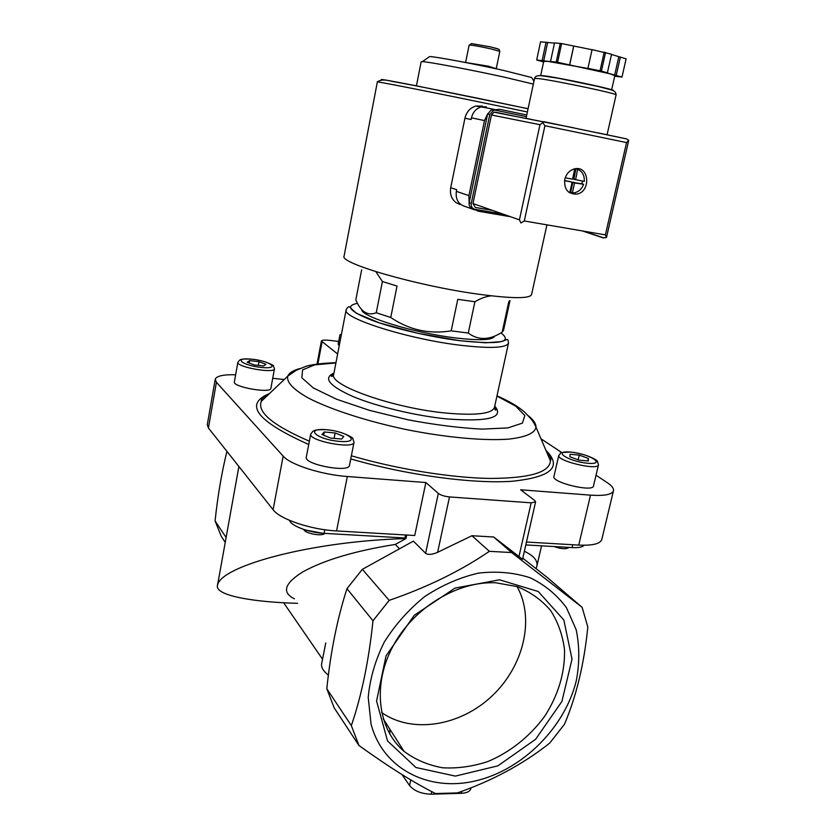 <?xml version="1.0" encoding="UTF-8"?>
<svg xmlns="http://www.w3.org/2000/svg" width="836" height="836" viewBox="0 0 836 836"><rect width="100%" height="100%" fill="white"/><g stroke="black" fill="none" stroke-linecap="round" stroke-linejoin="round"><path stroke-width="1.25" d="M558.793 455.327L553.934 476.478C551.373 482.435 593.058 492.488 593.487 485.988L598.492 464.785L597.406 461.482C599.234 462.036 590.864 454.617 570.622 452.046C554.77 452.819 563.171 452.349 558.793 455.327C556.316 460.908 598.148 470.908 598.492 464.785M237.873 362.249L234.373 381.895C232.471 387.005 270.937 393.777 270.874 388.343L274.469 368.78L273.299 365.886C275.462 366.272 265.357 360.441 252.315 359.219C237.988 358.435 240.695 360.274 239.723 360.065L237.873 362.249C236.024 367.025 274.595 373.891 274.469 368.78M310.731 434.02L306.3 457.177C303.687 464.461 349.197 473.092 349.458 465.38L354.025 442.296L352.761 438.681C355.07 439.078 343.742 431.157 326.813 429.725C311.797 429.276 313.939 431.48 312.873 431.345L310.731 434.02C308.191 440.854 353.858 449.569 354.025 442.296M284.23 379.523L272.724 378.3M235.647 374.747C223.16 374.486 216.357 376.022 215.218 379.335L216.419 382.282L283.153 456.122C290.176 464.649 321.515 474.733 347.327 476.51L425.869 482.529L438.325 493.418C440.833 495.225 444.564 496.396 449.496 496.929L531.163 502.833L535.604 501.882L534.695 500.482L520.629 489.791L590.509 495.152C604.47 496.051 612.119 494.578 613.467 490.732C613.917 488.412 611.816 485.695 607.176 482.602L596.026 475.224M561.844 452.6L540.986 438.795M338.685 341.454L330.199 340.43C324.838 339.834 321.912 340.043 321.4 341.057L337.639 353.994M503.502 330.46L502.196 332.122C489.635 340.273 478.328 340.586 468.275 333.052L451.189 330.847C429.349 334.431 409.201 329.98 390.746 317.492L376.252 312.737C367.892 316.039 361.215 312.079 356.24 300.835L355.822 299.884L361.643 269.861M502.196 332.122L508.737 301.932L509.688 300.646M375.845 271.658L382.418 281.533L397.027 286.048L390.746 317.492M382.418 281.533L376.252 312.737M536.033 568.605L536.806 566.432C538.123 560.904 533.974 555.856 524.36 551.279M526.461 542.031L578.731 545.093C592.64 545.699 600.342 543.818 601.805 539.429L613.467 490.732M522.782 558.197L547.768 577.875L582.128 607.333L511.632 552.544L489.373 551.332C460.573 570.946 427.186 587.29 389.189 600.363L372.981 620.772C368.843 660.639 361.622 695.583 351.339 725.606L358.957 745.493C388.583 766.821 414.102 782.841 435.514 793.552L457.376 792.915C492.425 780.688 523.2 764.083 549.701 743.11L564.415 724.352C576.317 696.482 584.113 664.045 587.812 627.031L582.128 607.333M358.957 745.493L334.212 707.914L326.813 688.76C330.565 652.028 337.284 618.661 346.961 588.669L362.364 569.316L413.423 541.122L425.608 553.307L438.325 493.418M389.827 729.128L389.827 734.196M362.364 569.316L389.189 600.363M346.961 588.669L372.981 620.772M326.813 688.76L351.339 725.606M226.911 451.356C221.603 473.134 217.663 496.333 215.082 520.953L221.3 536.388L225.177 542.282M215.082 520.953L226.054 537.423M406.704 535.04L405.962 538.562C310.72 541.216 220.411 566.129 217.527 585.273L238.887 466.488M405.606 534.967L404.979 537.987L324.096 533.347L324.796 529.752M297.606 603.331L297.511 603.32C255.837 602.244 216.973 596.152 217.318 586.266L217.527 585.273M405.962 538.562L395.303 544.424C354.903 550.903 324.013 560.089 302.632 571.991C284.386 583.497 281.638 592.442 294.397 598.827M395.303 544.424L398.929 548.186M535.604 501.882L522.531 559.294L493.71 537.015L511.632 552.544M493.71 537.015L471.943 535.719L489.373 551.332M371.027 723.861C382.512 768.88 428.722 792.183 475.747 780.855C522.855 769.757 565.126 727.174 576.349 680.462C579.641 662.896 579.578 645.977 576.171 629.717L566.484 607.762C557.027 594.908 544.905 584.907 530.129 577.749C514.14 572.555 496.929 571.009 478.505 573.109C459.904 577.415 442.025 585.19 424.887 596.444C408.741 609.454 395.198 624.691 384.257 642.142C375.239 660.356 369.888 678.801 368.227 697.485L371.027 723.861M499.51 579.808L455.077 588.074L414.248 615.296L386.023 655.894L376.566 701.017L387.528 740.915L415.92 767.511L455.369 776.101L497.89 765.849L535.625 739.275L561.907 701.446L572.023 659.144L563.83 619.988L538.227 591.501L499.51 579.808M471.943 535.719L437.625 552.324C432.118 554.696 428.105 555.02 425.608 553.307M325.779 642.957L321.641 663.659C321.003 667.306 323.25 671.12 328.381 675.101M283.634 602.725L322.529 659.196M402.011 774.596L409.567 785.558C414.28 791.023 421.48 793.897 431.177 794.2L461.399 793.312C466.854 793.03 469.999 791.462 470.856 788.599L471.034 787.825M525.802 544.926L572.096 547.59C578.575 547.893 582.577 547.12 584.113 545.25M289.538 520.368C290.865 525.813 308.85 532.636 324.096 533.347M215.218 379.335L207.286 424.678L208.415 427.99L273.1 509.72C279.893 519.166 310.867 529.669 336.563 530.933L414.74 535.51L425.869 482.529M494.536 336.176C492.874 340.189 479.77 340.754 455.223 337.89C413.715 332.906 361.162 316.698 361.737 309.654M497.744 69.137L488.214 66.169L464.064 62.23M532.062 78.229L531.623 77.508L503.397 70.391C474.148 63.829 434.95 56.524 429.631 56.576L428.941 57.057M533.347 84.091L504.839 77.278C472.006 69.994 428.032 61.697 422.326 61.634L421.166 61.749L416.412 85.92M491.286 295.85C486.029 296.372 480.575 298.337 474.911 301.744L457.783 299.33L451.189 330.847M474.911 301.744L468.275 333.052M381.634 712.523C412.096 734.102 460.291 726.066 491.913 696.095C523.723 666.302 535.061 618.828 517.076 586.569M495.936 582.797C457.752 580.936 413.883 607.364 393.129 645.894C372.219 684.391 377.527 728.867 404.091 751.397C415.367 759.736 428.22 765.201 442.631 767.782C457.543 768.618 472.601 766.539 487.806 761.554C510.2 752.181 530.149 736.223 544.821 716.086C558.438 694.706 565.011 672.593 564.53 649.75C562.701 635.235 558.051 622.141 550.59 610.458C541.613 599.955 530.473 592.003 517.181 586.6L495.936 582.797M324.274 431.972L335.152 432.964L343.815 436.476L341.652 439.046L330.638 438.074L321.933 434.511L324.274 431.972L323.647 435.211M305.777 530.097L322.644 533.253M303.802 529.47C304.534 533.399 322.55 536.764 324.713 533.389M249.671 360.63L259.024 361.675L265.984 364.318L263.601 365.949L254.144 364.914L247.174 362.228L249.671 360.63L249.243 363.023M570.089 454.282L579.285 455.118L588.377 458.441L588.325 460.981L579.045 460.155L569.901 456.79L570.089 454.282M561.677 546.984L568.052 547.35M554.028 546.545C560.966 548.928 565.742 549.336 568.365 547.789L569.044 547.413M334.097 438.377L335.152 432.964M587.792 460.939L588.377 458.441M578.188 459.842L579.285 455.118M258.355 365.374L259.024 361.675M339.207 345.885L338.162 344.16L339.97 334.776L341.412 334.452M341.464 334.212L339.97 334.776M474.639 209.888L465.547 206.607C458.494 204.58 455.432 199.49 456.341 191.35L456.675 189.699L450.719 187.682C449.705 193.983 451.45 198.937 455.954 202.563L459.925 204.496M482.403 106.088L475.83 106.047C470.145 107.813 466.509 111.857 464.941 118.189L450.719 187.682M510.577 216.743L478.234 211.184L472.789 208.561M469.163 202.73L468.902 195.624L484.483 120.583L487.618 113.957M464.941 118.189L471.107 119.517L471.462 117.824C472.883 112.118 476.154 108.471 481.285 106.903L486.259 106.789M492.623 110.08L499.573 109.307L526.753 114.981M573.318 127.741L493.961 112.181L491.443 114.981L472.977 203.545L475.318 207.443L492.623 210.442M532.793 119.757L526.053 118.263L534.57 78.385L539.199 78.647C556.285 80.747 618.901 93.998 616.09 94.907C615.515 90.957 615.16 90.737 600.217 86.902L558.135 78.208L541.676 75.762C537.632 75.261 535.27 76.139 534.57 78.385M574.562 182.948L583.622 184.275C581.793 189.082 578.637 191.935 574.165 192.844L570.601 192.447L572.817 182.478L574.562 182.948L572.336 192.938M575.596 179.761L577.603 169.3C582.399 171.39 584.625 175.414 584.26 181.402L573.851 179.291L575.847 168.862L577.603 169.3M574.75 168.809L572.566 179.165L565.22 177.796M540.673 75.7L543.745 61.362L547.893 61.373L587.927 68.458L592.055 49.617L611.555 54.246L607.385 72.847L605.797 72.575L621.974 77.09L614.711 76.191M611.503 54.476L626.112 58.844L621.974 77.111M543.619 61.948L536.681 59.993L540.558 41.8L554.487 43.138M536.681 59.993L552.126 61.822L550.537 61.456L554.54 42.897L561.625 43.566L592.034 49.732M621.974 77.09L626.112 58.844M587.917 68.364L600.039 70.799L604.219 52.041M600.039 70.799L601.418 71.112L605.598 52.365M550.537 61.456L557.581 62.282L561.625 43.566M556.222 62.052L560.266 43.347M557.581 62.282L610.249 73.871L614.826 75.689L611.597 90.058M601.418 71.112L607.385 72.847M564.77 179.395C566.348 173.595 569.734 170.063 574.928 168.778C589.714 165.507 591.031 192.573 576.276 194.171C567.78 194.015 563.955 189.093 564.77 179.395M597.301 132.725L626.572 138.901L628.745 140.354L626.551 142.569L544.926 125.724L524.287 220.976L520.974 222.982L519.428 219.858L472.977 203.545M628.745 140.354L606.455 237.56L602.819 237.8L582.389 230.935M517.599 116.8L495.225 112.149M491.443 114.981L539.962 124.71L544.017 121.659M544.926 125.724L542.689 122.505M606.455 237.56L605.4 234.885L524.287 220.976M544.738 76.045L556.964 77.999M595.629 85.826L610.949 89.818M542.136 60.568L546.054 42.228M543.713 60.923L547.632 42.605M569.64 64.706L573.736 45.97M569.682 64.8L573.757 46.095M616.226 75.418L620.375 57.036M614.659 75.156L618.797 56.775M526.398 116.653L495.476 110.216L493.564 110.258L489.791 114.459L471.264 203.42C470.908 206.544 472.079 208.488 474.775 209.272L503.303 214.194M495.34 110.185L491.359 109.84L487.597 114.02L469.163 202.678C468.808 205.792 469.978 207.736 472.674 208.519L473.427 208.791M576.046 168.632L576.673 169.071M570.549 192.437L569.264 192.573M570.131 181.59L572.054 182.478L569.828 192.479L568.25 191.778M571.824 182.06L564.551 180.691M583.622 184.275L581.856 183.805L582.483 181.067M569.828 192.479L568.846 192.196M569.849 192.384L570.601 192.447M581.856 183.805L572.817 182.478M564.561 180.545L570.089 181.579M545.929 450.353C562.607 466.885 551.3 477.199 512.008 481.275C472.455 484.013 405.847 475.015 350.744 458.901M308.724 444.491C256.652 421.156 243.579 404.175 269.505 393.547M590.509 495.152L578.731 545.093M461.399 793.312L461.859 791.305M409.567 785.558L410.789 779.936M431.177 794.2L431.752 791.619M572.096 547.59L572.764 544.738M216.419 382.282L208.415 427.99M283.153 456.122L273.1 509.72M347.327 476.51L336.563 530.933M496.939 396.055L515.77 406.191L524.83 415.565L522.416 423.131L507.849 427.917L481.954 429.119C459.706 427.98 435.107 424.887 408.135 419.839L369.564 410.382L336.657 399.263L313.333 387.946L301.838 377.809L302.601 369.899L314.618 364.862L335.915 362.97M494.755 406.077C504.516 417.655 488.726 421.95 447.385 418.982C416.098 415.91 377.088 406.609 353.231 396.651C329.185 385.918 322.769 378.05 333.972 373.044M527.694 415.262C533.253 419.599 536.022 423.559 536.001 427.144C534.946 433.194 525.823 437.186 508.622 439.13C484.044 440.948 445.86 437.5 406.139 429.537C366.502 421.187 330.063 409.306 308.202 397.936C293.164 389.377 286.361 382.115 287.783 376.137C289.172 372.835 293.279 370.285 300.093 368.498M546.66 452.057L550.381 460.74C549.889 472.361 529.784 478.265 490.063 478.432C451.053 477.878 396.755 469.1 351.36 455.777M309.351 441.199C272.964 425.419 256.955 412.138 261.323 401.343L268.157 394.822M437.625 552.324L449.496 496.929M518.947 556.651L531.163 502.833M500.921 332.895C513.262 342.227 499.635 344.829 460.04 340.722C430.55 337.012 393.484 328.36 371.612 320.167C349.647 311.4 344.934 305.788 357.453 303.322M460.793 345.31C407.696 339.082 341.381 317.868 346.188 309.675C347.661 307.146 348.79 306.237 349.563 306.927L356.314 313.249L379.586 322.968L417.927 333.303L460.04 340.722L485.58 342.802L501.475 341.621L507.17 339.479C507.818 339.301 508.267 340.482 508.518 343.021C506.47 347.943 490.565 348.706 460.793 345.31M508.518 343.021L494.473 407.362C492.111 413.768 476.112 415.691 446.487 413.109C393.651 408.281 328.454 385.114 333.721 374.329C332.153 376.639 331.37 377.099 331.359 375.677L333.888 373.504M317.91 363.785L322.048 342.049M498.381 49.146L490.69 46.91L471.368 43.597M491.098 48.906C478.819 46.22 471.494 44.956 469.142 45.113L471.608 43.597L490.868 46.983C501.286 49.679 498.601 48.916 499.823 51.404L491.098 48.906M326.876 429.777C304.085 427.562 315.809 439.297 339.113 441.356C362.134 443.352 349.155 431.71 326.876 429.777M252.357 359.25C232.774 356.982 240.987 365.196 260.947 367.391C280.729 369.554 271.585 361.34 252.357 359.25M570.716 452.109C551.363 450.217 568.198 461.535 587.812 463.269C607.208 464.952 589.516 453.729 570.716 452.109M530.181 296.048L531.571 294.575C529.616 298.828 511.58 298.651 477.481 294.063C416.14 285.619 338.841 263.026 344.098 256.077L377.349 81.949C380.359 79.629 385.156 79.41 391.739 81.311C412.859 84.969 469.341 96.37 516.073 106.235L528.07 108.795M527.391 111.993L516.554 109.704C454.418 96.631 373.535 80.549 377.349 81.949M528.091 108.722L415.764 85.711C387.726 80.266 376.764 78.375 382.888 80.057M468.902 195.624L456.341 191.35M484.483 120.583L471.462 117.824M626.551 142.569L605.4 234.885M539.962 124.71L519.428 219.858M539.042 75.679L543.16 75.689C559.827 77.643 619.884 90.528 613.101 90.675M487.597 114.02L489.791 114.459M469.163 202.678L471.264 203.42M573.214 182.175L574.959 182.645M573.621 178.873L575.367 179.343M509.981 300.626L503.481 330.565M541.55 545.835L536.806 566.432M217.36 585.9L217.82 582.891M335.967 362.719C324.18 363.023 314.399 364.141 306.613 366.074L296.341 370.243L287.783 376.137L261.323 401.343L261.135 400.507C261.814 398.354 264.301 396.327 268.607 394.393M546.42 451.492C549.618 454.951 551.102 457.804 550.872 460.051L550.381 460.74L536.001 427.144C534.183 423.162 532.104 419.965 529.752 417.551L524.862 412.42C518.895 406.923 509.605 401.385 496.992 395.815M346.188 309.675L333.721 374.329M494.651 406.536L496.114 409.535C495.539 410.769 494.996 410.048 494.473 407.362M317.053 363.9L321.4 341.057M469.142 45.113L465.736 61.874M499.823 51.404L496.344 68.155M429.631 56.576L422.326 61.634M531.623 77.508L533.964 81.238M383.233 718.845L404.091 751.397M546.922 224.863L531.571 294.575M480.951 106.998L475.903 106.036M494.515 109.432L481.285 106.903M607.061 134.847L616.09 94.907M603.905 237.957L583.612 231.154M543.348 121.826L493.961 112.181M626.572 138.901L543.661 121.669M491.359 109.84L493.564 110.258M576.276 194.171L570.371 192.468M573.109 182.175L574.855 182.645"/></g></svg>
